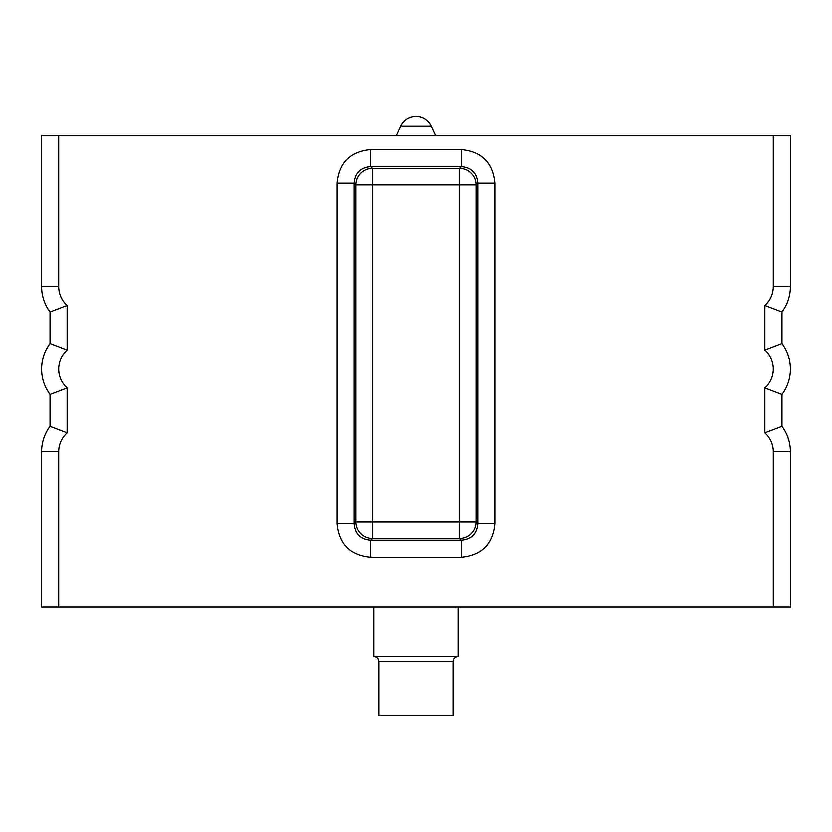 <?xml version="1.0" encoding="UTF-8"?>
<svg xmlns="http://www.w3.org/2000/svg" width="832" height="832" viewBox="0 0 832 832"><rect width="100%" height="100%" fill="white"/><g stroke="black" fill="none" stroke-linecap="round" stroke-linejoin="round"><path stroke-width="1.25" d="M773.302 451.63A25.272 25.272 0 0 0 764.878 432.796L781.976 426.275A42.37 42.37 0 0 1 790.4 451.63L790.4 607.038L773.302 607.038L773.302 451.63L790.4 451.63A42.37 42.37 0 0 0 781.976 426.275L781.976 394.441A42.37 42.37 0 0 0 781.976 343.73L781.976 311.896A42.37 42.37 0 0 0 790.4 286.541L790.4 135.512L58.698 135.512L58.698 286.541A25.272 25.272 0 0 0 67.122 305.375L50.024 311.896L50.024 343.73A42.37 42.37 0 0 0 50.024 394.441L50.024 426.275A42.37 42.37 0 0 0 41.6 451.63L41.6 607.038L773.302 607.038M461.25 149.604C481.676 151.559 492.856 162.75 494.822 183.165L477.786 183.165L477.786 523.838C476.892 533.967 471.38 539.479 461.25 540.363L370.75 540.363C360.61 539.479 355.108 533.967 354.214 523.838L355.95 522.111L372.476 522.111L372.476 538.637A16.598 16.463 45 0 1 355.95 522.111L355.95 184.902A16.598 16.463 135 0 1 372.476 168.366L372.476 184.902L355.95 184.902L354.214 183.165C355.108 173.035 360.62 167.523 370.75 166.639L461.25 166.639C471.39 167.523 476.892 173.035 477.786 183.165L476.05 184.902L459.524 184.902L459.524 168.366A16.598 16.463 -135 0 1 476.05 184.902L476.05 522.111A16.598 16.463 -45 0 1 459.524 538.637L459.524 522.111L476.05 522.111L477.786 523.838L494.822 523.838C492.856 544.253 481.666 555.443 461.25 557.398L461.25 540.363L459.524 538.637L372.476 538.637L370.75 540.363L370.75 557.398C350.324 555.443 339.144 544.253 337.178 523.838L354.214 523.838L354.214 183.165L337.178 183.165C339.144 162.75 350.334 151.559 370.75 149.604L370.75 166.639L372.476 168.366L459.524 168.366L461.25 166.639L461.25 149.604L370.75 149.604M764.878 432.796L764.878 387.92A25.272 25.272 0 0 0 764.878 350.251L764.878 305.375L781.976 311.896M58.698 286.541L41.6 286.541L41.6 135.512L58.698 135.512M41.6 286.541A42.37 42.37 0 0 0 50.024 311.896M67.122 305.375L67.122 350.251L50.024 343.73M67.122 350.251A25.272 25.272 0 0 0 67.122 387.92L50.024 394.441M67.122 387.92L67.122 432.796L50.024 426.275M764.878 387.92L781.976 394.441M764.878 350.251L781.976 343.73M373.89 656.479C376.958 656.77 378.643 658.455 378.934 661.534L453.066 661.534C453.357 658.455 455.042 656.77 458.11 656.479L373.89 656.479L373.89 607.038M453.066 661.534L453.066 715.437L378.934 715.437L378.934 661.534M764.878 305.375A25.272 25.272 0 0 0 773.302 286.541L773.302 135.512M67.122 432.796A25.272 25.272 0 0 0 58.698 451.63L58.698 607.038M494.822 183.165L494.822 523.838M337.178 523.838L337.178 183.165M461.25 557.398L370.75 557.398M773.302 286.541L790.4 286.541M58.698 451.63L41.6 451.63M431.267 126.287A16.848 16.848 0 0 0 400.733 126.287L431.267 126.287L435.573 135.512M459.524 522.111L372.476 522.111L372.476 184.902L459.524 184.902L459.524 522.111M400.733 126.287L396.427 135.512M458.11 656.479L458.11 607.038"/></g></svg>
